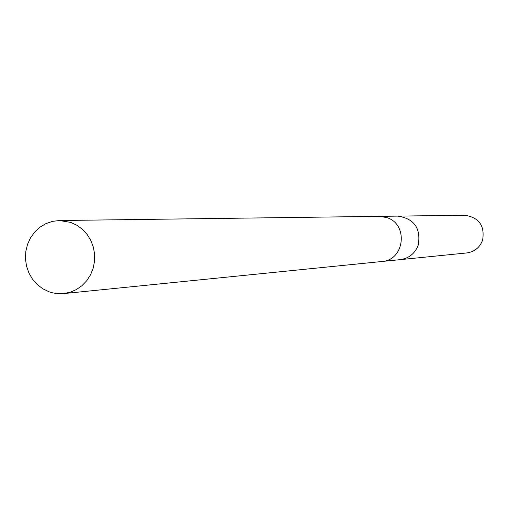 <?xml version="1.0" encoding="UTF-8"?>
<svg xmlns="http://www.w3.org/2000/svg" width="509" height="509" viewBox="0 0 509 509"><rect width="100%" height="100%" fill="white"/><g stroke="black" fill="none" stroke-linecap="round" stroke-linejoin="round"><path stroke-width="0.76" d="M399.686 259.698L400.189 259.654C409.058 258.349 415.102 253.425 418.315 244.88C420.975 228.172 414.11 218.584 397.714 216.115L397.211 216.121M400.189 259.654C409.064 258.356 415.109 253.431 418.322 244.88C420.988 228.166 414.116 218.577 397.714 216.109L464.666 215.237C478.956 217.368 484.943 225.672 482.615 240.133C479.809 247.533 474.541 251.802 466.81 252.935L382.265 261.454M70.821 222.408L59.426 220.531L52.535 221.358L45.95 223.61L39.937 227.205L34.733 231.996L30.54 237.786L27.524 244.345L25.806 251.408L25.45 258.706L26.474 265.933L28.835 272.818L32.442 279.078L37.151 284.467L42.781 288.768L49.099 291.81L52.122 292.739L57.294 293.629L63.58 293.604L70.172 292.242L76.382 289.564L81.987 285.664L86.765 280.682L90.538 274.809L93.16 268.268L94.534 261.302L94.604 254.182L93.363 247.17L90.863 240.541L87.204 234.541L82.515 229.394L76.986 225.302L70.821 222.408M63.58 293.604L381.839 261.505C404.801 260.353 408.727 223.833 386.547 217.508L379.275 216.35L59.426 220.531M379.701 216.35L397.714 216.115"/></g></svg>
